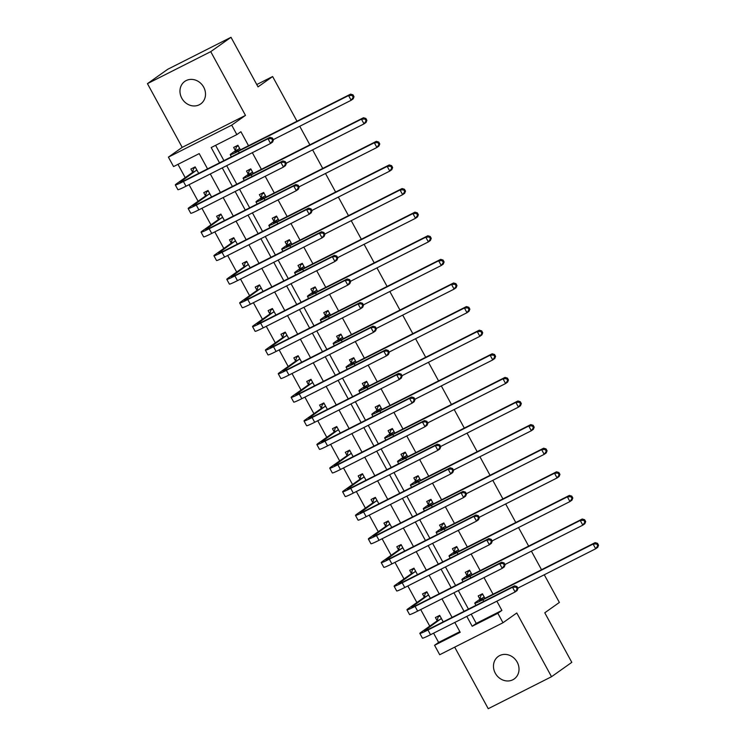 <?xml version="1.0" encoding="UTF-8"?>
<svg xmlns="http://www.w3.org/2000/svg" width="746" height="746" viewBox="0 0 746 746"><rect width="100%" height="100%" fill="white"/><g stroke="black" fill="none" stroke-linecap="round" stroke-linejoin="round"><path stroke-width="1.12" d="M181.791 98.202A13.792 12.234 -125.3 0 0 200.702 103.927A13.792 12.234 -125.3 0 0 203.677 87.133A13.792 12.234 -125.3 0 0 184.766 81.417A13.792 12.234 -125.3 0 0 181.791 98.202M495.297 673.218A13.792 12.234 -125.3 0 0 514.208 678.944A13.792 12.234 -125.3 0 0 517.192 662.15A13.792 12.234 -125.3 0 0 498.272 656.433A13.792 12.234 -125.3 0 0 495.297 673.218M207.556 168.894L199.219 153.611L173.557 166.572L168.409 157.136L231.698 125.141L236.846 134.588L211.193 147.559L219.529 162.842M182.201 147.372L245.481 115.388L210.736 51.651L231.008 37.3L167.719 69.285L147.447 83.645L182.201 147.372L168.409 157.136M454.687 647.155L488.238 708.7L551.527 676.715L516.782 612.979L502.99 622.742L439.711 654.727L434.564 645.281L460.217 632.319L454.827 622.434M433.575 633.177L438.611 642.418L434.564 645.281M177.968 164.353L185.213 177.641M189.055 184.682L198.082 201.243M201.924 208.283L210.95 224.844M214.792 231.894L223.819 248.455M227.661 255.496L236.687 272.057M240.529 279.097L249.565 295.668M253.398 302.708L262.433 319.269M266.266 326.31L275.302 342.871M279.144 349.911L288.17 366.482M292.012 373.522L301.039 390.083M304.881 397.124L313.907 413.685M317.749 420.735L326.776 437.296M330.618 444.336L339.654 460.897M343.486 467.938L352.522 484.499M356.355 491.549L365.391 508.11M369.233 515.15L378.259 531.712M382.101 538.752L391.128 555.322M394.97 562.363L403.996 578.924M407.838 585.964L416.865 602.526M420.707 609.566L429.743 626.136M210.736 51.651L147.447 83.645M544.272 574.765L559.369 602.451L544.776 612.792L571.8 662.355L551.527 676.715M438.611 642.418L459.862 631.675M443.227 621.866L439.692 615.375L435.412 617.539L437.091 620.616M430.358 598.255L426.824 591.764L422.544 593.928L424.222 597.014M417.49 574.653L413.946 568.163L409.675 570.326L411.354 573.404M404.621 551.052L401.078 544.561L396.807 546.715L398.485 549.802M391.753 527.441L388.209 520.95L383.938 523.114L385.617 526.191M378.884 503.839L375.341 497.349L371.06 499.512L372.748 502.59M366.006 480.238L362.472 473.747L358.192 475.901L359.87 478.988M353.138 456.627L349.604 450.136L345.323 452.3L347.002 455.377M340.269 433.025L336.735 426.535L332.455 428.698L334.133 431.775M327.401 409.423L323.857 402.933L319.586 405.087L321.265 408.174M314.532 385.813L310.989 379.322L306.718 381.486L308.396 384.563M301.664 362.211L298.12 355.721L293.849 357.884L295.528 360.961M288.795 338.609L285.252 332.11L280.972 334.273L282.659 337.36M275.917 314.999L272.383 308.508L268.103 310.672L269.782 313.749M263.049 291.397L259.515 284.907L255.235 287.061L256.913 290.147M250.18 267.786L246.646 261.296L242.366 263.459L244.045 266.536M237.312 244.184L233.768 237.694L229.498 239.858L231.176 242.935M224.443 220.583L220.9 214.093L216.629 216.247L218.308 219.333M211.575 196.972L208.031 190.482L203.761 192.645L205.439 195.722M198.706 173.37L195.163 166.88L190.883 169.044L192.571 172.121M471.211 614.154L476.246 623.395L501.899 610.424L496.864 601.183M493.059 594.217L483.995 577.581M480.191 570.606L471.127 553.98M467.322 547.005L458.249 530.369M454.454 523.394L445.381 506.767M441.585 499.792L432.512 483.166M428.708 476.19L419.644 459.555M415.839 452.58L406.775 435.953M402.971 428.978L393.907 412.351M390.102 405.376L381.038 388.741M377.234 381.765L368.16 365.139M364.365 358.164L355.292 341.528M351.497 334.562L342.423 317.927M338.619 310.951L329.555 294.325M325.75 287.35L316.686 270.714M312.882 263.739L303.818 247.113M300.013 240.137L290.949 223.511M287.145 216.536L278.072 199.9M274.276 192.925L265.203 176.298M261.408 169.323L252.335 152.697M248.53 145.722L240.902 131.716L236.846 134.588M215.594 145.33L223.931 160.614M226.681 165.659L236.799 184.225M239.55 189.27L249.668 207.826M252.418 212.871L262.536 231.437M265.287 236.473L275.414 255.039M278.155 260.084L288.282 278.64M291.033 283.685L301.151 302.251M303.902 307.287L314.019 325.853M316.77 330.898L326.888 349.454M329.639 354.499L339.756 373.065M342.507 378.101L352.625 396.667M355.376 401.712L365.503 420.268M368.244 425.313L378.371 443.879M381.122 448.924L391.24 467.481M393.991 472.526L404.108 491.092M406.859 496.127L416.977 514.693M419.728 519.738L429.845 538.295M432.596 543.34L442.714 561.906M445.465 566.941L455.592 585.507M458.333 590.552L468.46 609.109M484.937 598.32L482.448 593.76L478.177 595.923L479.855 599.001M472.069 574.718L469.579 570.158L465.308 572.313L466.987 575.399M459.2 551.107L456.711 546.548L452.43 548.711L454.118 551.788M446.322 527.506L443.842 522.946L439.562 525.109L441.24 528.187M433.454 503.895L430.974 499.335L426.693 501.498L428.372 504.585M420.585 480.293L418.105 475.734L413.825 477.897L415.503 480.974M407.717 456.692L405.227 452.132L400.956 454.295L402.635 457.373M394.848 433.081L392.359 428.521L388.088 430.684L389.766 433.771M381.98 409.479L379.49 404.919L375.219 407.083L376.898 410.16M369.111 385.878L366.622 381.318L362.342 383.472L364.029 386.559M355.432 360.794L351.702 363.74A10.77 0.653 -28.6 0 0 350.797 364.58A10.77 0.653 -28.6 0 0 356.196 362.286L353.753 357.707L349.473 359.87L351.152 362.948M342.563 337.183L338.833 340.139A10.77 0.653 -28.6 0 0 337.929 340.969A10.77 0.653 -28.6 0 0 343.328 338.684L340.885 334.105L336.605 336.269L338.283 339.346M330.497 315.064L328.016 310.504L323.736 312.658L325.415 315.745M316.826 289.98L313.096 292.926A10.77 0.653 -28.6 0 0 312.182 293.765A10.77 0.653 -28.6 0 0 317.591 291.472L315.138 286.893L310.868 289.056L312.546 292.134M303.948 266.369L300.218 269.325A10.77 0.653 -28.6 0 0 299.314 270.155A10.77 0.653 -28.6 0 0 304.722 267.87L302.27 263.291L297.999 265.455L299.678 268.532M291.891 244.24L289.401 239.69L285.131 241.844L286.809 244.93M279.023 220.639L276.533 216.079L272.253 218.242L273.941 221.32M266.145 197.037L263.664 192.477L259.384 194.641L261.063 197.718M253.276 173.426L250.796 168.866L246.516 171.03L248.194 174.116M240.408 149.825L237.927 145.265L233.647 147.428L235.326 150.506M231.008 37.3L258.032 86.872L272.626 76.54L256.773 84.55M272.626 76.54L296.992 121.225M299.743 126.27L309.86 144.827M312.611 149.871L322.729 168.437M325.48 173.473L335.607 192.039M338.348 197.084L348.475 215.641M351.226 220.685L361.344 239.252M364.095 244.296L374.212 262.853M376.963 267.898L387.081 286.455M389.832 291.5L399.949 310.066M402.7 315.11L412.818 333.667M415.569 338.712L425.696 357.278M428.437 362.314L438.564 380.88M441.315 385.924L451.433 404.481M454.183 409.526L464.301 428.092M467.052 433.128L477.17 451.694M479.92 456.738L490.038 475.295M492.789 480.34L502.907 498.906M505.657 503.942L515.784 522.508M518.526 527.553L528.653 546.109M531.404 551.154L541.521 569.72M245.481 115.388L231.698 125.141M501.899 610.424L497.843 613.296L502.99 622.742M452.076 617.39L441.958 598.833M439.207 593.788L429.09 575.222M426.339 570.177L416.221 551.62M413.47 546.576L403.353 528.009M400.602 522.974L390.475 504.408M387.733 499.363L377.607 480.806M374.865 475.762L364.738 457.195M361.987 452.16L351.87 433.594M349.119 428.549L339.001 409.992M336.25 404.947L326.133 386.381M323.382 381.346L313.264 362.78M310.513 357.735L300.386 339.178M297.645 334.133L287.518 315.567M284.767 310.522L274.649 291.966M271.898 286.921L261.781 268.355M259.03 263.319L248.912 244.753M246.161 239.708L236.044 221.152M233.293 216.107L223.175 197.541M220.424 192.505L210.297 173.939M466.8 616.383L472.19 626.267L497.843 613.296M222.271 167.887L232.398 186.453M235.149 191.489L245.266 210.055M248.017 215.1L258.135 233.657M260.886 238.701L271.003 257.267M273.754 262.303L283.872 280.869M286.623 285.914L296.74 304.471M299.491 309.515L309.618 328.081M312.36 333.126L322.486 351.683M325.237 356.728L335.355 375.294M338.106 380.329L348.223 398.896M350.974 403.94L361.092 422.497M363.843 427.542L373.96 446.108M376.711 451.144L386.829 469.71M389.58 474.754L399.707 493.311M402.448 498.356L412.575 516.922M415.326 521.958L425.444 540.524M428.195 545.568L438.312 564.125M441.063 569.17L451.181 587.736M453.932 592.781L464.049 611.338M476.246 623.395L472.19 626.267M482.625 594.077L480.956 595.261L482.765 594.348M484.126 596.837L480.396 599.793A10.77 0.653 -28.6 0 0 479.492 600.623A10.77 0.653 -28.6 0 0 484.9 598.339L595.131 542.622L597.518 543.34L596.707 543.918L597.742 545.802L598.553 545.233L597.518 543.34M598.553 545.233L597.705 547.34L595.681 548.776L593.107 544.058L482.867 599.775A16.16 0.979 151.4 0 1 474.764 603.206A16.16 0.979 151.4 0 1 476.125 601.957L479.734 599.392L480.956 595.261M597.742 545.802L595.681 548.776L517.817 588.137M596.707 543.918L593.107 544.058L595.131 542.622M484.014 597.229L479.734 599.392M439.86 615.692L438.2 616.867L440.009 615.954M517.976 588.426L516.941 586.533L516.129 587.111L517.164 588.995L517.976 588.426L517.127 590.534L515.104 591.97L512.53 587.251L427.943 629.997A16.16 0.979 151.4 0 1 419.839 633.429A16.16 0.979 151.4 0 1 421.201 632.179L436.979 621.008L438.2 616.867M441.371 618.453L425.481 630.016A10.77 0.653 -28.6 0 0 424.567 630.855A10.77 0.653 -28.6 0 0 429.976 628.561L514.553 585.815L516.941 586.533M517.164 588.995L515.104 591.97L430.526 634.725A16.16 0.979 151.4 0 1 422.413 638.147L419.839 633.429M516.129 587.111L512.53 587.251L514.553 585.815M441.25 618.844L436.979 621.008M469.756 570.476L468.087 571.65L469.896 570.737M471.258 573.236L467.528 576.182A10.77 0.653 -28.6 0 0 466.623 577.022A10.77 0.653 -28.6 0 0 472.031 574.737L582.262 519.011L584.65 519.738L583.838 520.307L584.873 522.2L585.685 521.622L584.65 519.738M585.685 521.622L584.836 523.739L582.812 525.165L580.239 520.447L469.999 576.173A16.16 0.979 151.4 0 1 461.895 579.595A16.16 0.979 151.4 0 1 463.257 578.346L466.865 575.791L468.087 571.65M584.873 522.2L582.812 525.165L504.939 564.526M583.838 520.307L580.239 520.447L582.262 519.011M471.146 573.627L466.865 575.791M456.888 546.865L455.219 548.049L457.028 547.135M458.389 549.634L454.659 552.581A10.77 0.653 -28.6 0 0 453.755 553.42A10.77 0.653 -28.6 0 0 459.163 551.126L569.394 495.409L571.781 496.127L570.97 496.705L572.005 498.589L572.816 498.02L571.781 496.127M572.816 498.02L571.968 500.128L569.944 501.564L567.37 496.845L457.13 552.562A16.16 0.979 151.4 0 1 449.027 555.994A16.16 0.979 151.4 0 1 450.388 554.744L453.997 552.18L455.219 548.049M572.005 498.589L569.944 501.564L492.071 540.925M570.97 496.705L567.37 496.845L569.394 495.409M458.277 550.026L453.997 552.18M444.019 523.263L442.35 524.447L444.159 523.524M445.521 526.023L441.791 528.979A10.77 0.653 -28.6 0 0 440.886 529.809A10.77 0.653 -28.6 0 0 446.285 527.525L556.525 471.808L558.913 472.526L558.101 473.104L559.127 474.988L559.938 474.419L558.913 472.526M559.938 474.419L559.099 476.526L557.075 477.962L554.502 473.234L444.262 528.961A16.16 0.979 151.4 0 1 436.158 532.392A16.16 0.979 151.4 0 1 437.51 531.133L441.128 528.578L442.35 524.447M559.127 474.988L557.075 477.962L479.202 517.323M558.101 473.104L554.502 473.234L556.525 471.808M445.409 526.415L441.128 528.578M426.992 592.091L425.332 593.266L427.141 592.352M505.098 564.815L504.072 562.932L503.261 563.5L504.287 565.393L505.098 564.815L504.259 566.932L502.235 568.359L499.661 563.64L415.074 606.395A16.16 0.979 151.4 0 1 406.971 609.827A16.16 0.979 151.4 0 1 408.332 608.568L424.11 597.406L425.332 593.266M428.502 594.851L412.603 606.414A10.77 0.653 -28.6 0 0 411.699 607.244A10.77 0.653 -28.6 0 0 417.107 604.959L501.685 562.204L504.072 562.932M504.287 565.393L502.235 568.359L417.648 611.114A16.16 0.979 151.4 0 1 409.545 614.545L406.971 609.827M503.261 563.5L499.661 563.64L501.685 562.204M428.381 595.243L424.11 597.406M414.123 568.48L412.463 569.664L414.272 568.75M492.229 541.214L491.204 539.321L490.392 539.899L491.418 541.792L492.229 541.214L491.39 543.321L489.357 544.757L486.784 540.039L402.206 582.794A16.16 0.979 151.4 0 1 394.102 586.216A16.16 0.979 151.4 0 1 395.464 584.967L411.242 573.795L412.463 569.664M415.634 571.24L399.735 582.803A10.77 0.653 -28.6 0 0 398.83 583.642A10.77 0.653 -28.6 0 0 404.239 581.358L488.817 538.603L491.204 539.321M491.418 541.792L489.357 544.757L404.78 587.512A16.16 0.979 151.4 0 1 396.676 590.944L394.102 586.216M490.392 539.899L486.784 540.039L488.817 538.603M415.513 571.641L411.242 573.795M401.255 544.878L399.586 546.053L401.395 545.139M479.361 517.612L478.335 515.719L477.524 516.297L478.55 518.181L479.361 517.612L478.522 519.72L476.489 521.156L473.915 516.428L389.337 559.183A16.16 0.979 151.4 0 1 381.234 562.615A16.16 0.979 151.4 0 1 382.595 561.365L398.364 550.194L399.586 546.053M402.756 547.639L386.866 559.202A10.77 0.653 -28.6 0 0 385.962 560.032A10.77 0.653 -28.6 0 0 391.361 557.747L475.948 515.001L478.335 515.719M478.55 518.181L476.489 521.156L391.911 563.901A16.16 0.979 151.4 0 1 383.808 567.333L381.234 562.615M477.524 516.297L473.915 516.428L475.948 515.001M402.644 548.03L398.364 550.194M431.141 499.661L429.482 500.836L431.291 499.923M432.652 502.422L428.922 505.368A10.77 0.653 -28.6 0 0 428.017 506.208A10.77 0.653 -28.6 0 0 433.417 503.923L543.657 448.197L546.044 448.924L545.233 449.493L546.258 451.386L547.07 450.808L546.044 448.924M547.07 450.808L546.231 452.915L544.198 454.351L541.624 449.633L431.393 505.35A16.16 0.979 151.4 0 1 423.28 508.781A16.16 0.979 151.4 0 1 424.642 507.532L428.26 504.977L429.482 500.836M546.258 451.386L544.198 454.351L466.334 493.712M545.233 449.493L541.624 449.633L543.657 448.197M432.531 502.813L428.26 504.977M388.386 521.277L386.717 522.452L388.526 521.538M466.492 494.001L465.467 492.118L464.655 492.686L465.681 494.579L466.492 494.001L465.653 496.109L463.62 497.545L461.047 492.826L376.469 535.581A16.16 0.979 151.4 0 1 368.356 539.013A16.16 0.979 151.4 0 1 369.718 537.754L385.495 526.592L386.717 522.452M389.888 524.037L373.998 535.6A10.77 0.653 -28.6 0 0 373.093 536.43A10.77 0.653 -28.6 0 0 378.492 534.145L463.079 491.39L465.467 492.118M465.681 494.579L463.62 497.545L379.043 540.3A16.16 0.979 151.4 0 1 370.939 543.731L368.356 539.013M464.655 492.686L461.047 492.826L463.079 491.39M389.776 524.429L385.495 526.592M418.273 476.051L416.613 477.235L418.422 476.321M419.784 478.811L416.054 481.767A10.77 0.653 -28.6 0 0 415.14 482.597A10.77 0.653 -28.6 0 0 420.548 480.312L530.788 424.595L533.176 425.313L532.364 425.891L533.39 427.775L534.201 427.206L533.176 425.313M534.201 427.206L533.362 429.314L531.329 430.75L528.755 426.031L418.525 481.748A16.16 0.979 151.4 0 1 410.412 485.18A16.16 0.979 151.4 0 1 411.773 483.93L415.391 481.366L416.613 477.235M533.39 427.775L531.329 430.75L453.465 470.111M532.364 425.891L528.755 426.031L530.788 424.595M419.662 479.212L415.391 481.366M405.404 452.449L403.745 453.624L405.554 452.71M406.915 455.209L403.185 458.165A10.77 0.653 -28.6 0 0 402.271 458.995A10.77 0.653 -28.6 0 0 407.68 456.711L517.91 400.984L520.307 401.712L519.496 402.29L520.522 404.173L521.333 403.595L520.307 401.712M521.333 403.595L520.494 405.712L518.461 407.148L515.887 402.42L405.656 458.147A16.16 0.979 151.4 0 1 397.543 461.578A16.16 0.979 151.4 0 1 398.905 460.319L402.523 457.764L403.745 453.624M520.522 404.173L518.461 407.148L440.597 446.5M519.496 402.29L515.887 402.42L517.91 400.984M406.794 455.601L402.523 457.764M392.536 428.847L390.867 430.022L392.676 429.109M394.037 431.608L390.307 434.554A10.77 0.653 -28.6 0 0 389.403 435.394A10.77 0.653 -28.6 0 0 394.811 433.1L505.042 377.383L507.429 378.11L506.618 378.679L507.653 380.572L508.464 379.994L507.429 378.11M508.464 379.994L507.616 382.101L505.592 383.537L503.018 378.819L392.778 434.536A16.16 0.979 151.4 0 1 384.675 437.967A16.16 0.979 151.4 0 1 386.036 436.718L389.645 434.163L390.867 430.022M507.653 380.572L505.592 383.537L427.728 422.898M506.618 378.679L503.018 378.819L505.042 377.383M393.925 431.999L389.645 434.163M379.667 405.237L377.998 406.421L379.807 405.507M381.169 407.997L377.439 410.953A10.77 0.653 -28.6 0 0 376.534 411.783A10.77 0.653 -28.6 0 0 381.943 409.498L492.173 353.781L494.561 354.499L493.749 355.077L494.785 356.961L495.596 356.392L494.561 354.499M495.596 356.392L494.747 358.5L492.724 359.936L490.15 355.217L379.91 410.934A16.16 0.979 151.4 0 1 371.806 414.366A16.16 0.979 151.4 0 1 373.168 413.116L376.777 410.552L377.998 406.421M494.785 356.961L492.724 359.936L414.851 399.296M493.749 355.077L490.15 355.217L492.173 353.781M381.057 408.398L376.777 410.552M366.799 381.635L365.13 382.81L366.939 381.896M368.3 384.395L364.57 387.342A10.77 0.653 -28.6 0 0 363.666 388.181A10.77 0.653 -28.6 0 0 369.074 385.896L479.305 330.17L481.692 330.898L480.881 331.466L481.916 333.359L482.718 332.781L481.692 330.898M482.718 332.781L481.879 334.898L479.855 336.334L477.281 331.606L367.041 387.333A16.16 0.979 151.4 0 1 358.938 390.764A16.16 0.979 151.4 0 1 360.299 389.505L363.908 386.95L365.13 382.81M481.916 333.359L479.855 336.334L401.982 375.686M480.881 331.466L477.281 331.606L479.305 330.17M368.188 384.787L363.908 386.95M375.518 497.666L373.849 498.85L375.658 497.936M453.624 470.4L452.589 468.507L451.778 469.085L452.813 470.968L453.624 470.4L452.775 472.507L450.752 473.943L448.178 469.225L363.6 511.97A16.16 0.979 151.4 0 1 355.488 515.402A16.16 0.979 151.4 0 1 356.849 514.153L372.627 502.981L373.849 498.85M377.019 500.426L361.129 511.989A10.77 0.653 -28.6 0 0 360.225 512.828A10.77 0.653 -28.6 0 0 365.624 510.544L450.202 467.789L452.589 468.507M452.813 470.968L450.752 473.943L366.174 516.698A16.16 0.979 151.4 0 1 358.061 520.13L355.488 515.402M451.778 469.085L448.178 469.225L450.202 467.789M376.907 500.818L372.627 502.981M362.649 474.064L360.98 475.239L362.789 474.325M440.755 446.789L439.72 444.905L438.909 445.483L439.944 447.367L440.755 446.789L439.907 448.905L437.883 450.342L435.31 445.614L350.732 488.369A16.16 0.979 151.4 0 1 342.619 491.8A16.16 0.979 151.4 0 1 343.981 490.551L359.759 479.38L360.98 475.239M364.151 476.825L348.261 488.388A10.77 0.653 -28.6 0 0 347.347 489.217A10.77 0.653 -28.6 0 0 352.755 486.933L437.333 444.178L439.72 444.905M439.944 447.367L437.883 450.342L353.306 493.087A16.16 0.979 151.4 0 1 345.193 496.519L342.619 491.8M438.909 445.483L435.31 445.614L437.333 444.178M364.039 477.216L359.759 479.38M349.771 450.453L348.112 451.638L349.921 450.724M427.887 423.187L426.852 421.303L426.041 421.872L427.076 423.765L427.887 423.187L427.038 425.295L425.015 426.731L422.441 422.012L337.854 464.767A16.16 0.979 151.4 0 1 329.751 468.199A16.16 0.979 151.4 0 1 331.112 466.94L346.89 455.778L348.112 451.638M351.282 453.223L335.392 464.786A10.77 0.653 -28.6 0 0 334.478 465.616A10.77 0.653 -28.6 0 0 339.887 463.331L424.465 420.576L426.852 421.303M427.076 423.765L425.015 426.731L340.437 469.486A16.16 0.979 151.4 0 1 332.324 472.917L329.751 468.199M426.041 421.872L422.441 422.012L424.465 420.576M351.161 453.615L346.89 455.778M336.903 426.852L335.243 428.036L337.052 427.113M415.009 399.586L413.983 397.693L413.172 398.271L414.198 400.154L415.009 399.586L414.17 401.693L412.146 403.129L409.573 398.411L324.986 441.156A16.16 0.979 151.4 0 1 316.882 444.588A16.16 0.979 151.4 0 1 318.244 443.338L334.022 432.167L335.243 428.036M338.414 429.612L322.514 441.175A10.77 0.653 -28.6 0 0 321.61 442.014A10.77 0.653 -28.6 0 0 327.018 439.72L411.596 396.975L413.983 397.693M414.198 400.154L412.146 403.129L327.559 445.884A16.16 0.979 151.4 0 1 319.456 449.306L316.882 444.588M413.172 398.271L409.573 398.411L411.596 396.975M338.292 430.004L334.022 432.167M324.034 403.25L322.375 404.425L324.184 403.511M402.141 375.975L401.115 374.091L400.304 374.66L401.329 376.553L402.141 375.975L401.301 378.091L399.269 379.527L396.695 374.8L312.117 417.555A16.16 0.979 151.4 0 1 304.014 420.986A16.16 0.979 151.4 0 1 305.375 419.737L321.153 408.566L322.375 404.425M325.545 406.01L309.646 417.574A10.77 0.653 -28.6 0 0 308.741 418.403A10.77 0.653 -28.6 0 0 314.15 416.119L398.728 373.364L401.115 374.091M401.329 376.553L399.269 379.527L314.691 422.273A16.16 0.979 151.4 0 1 306.587 425.705L304.014 420.986M400.304 374.66L396.695 374.8L398.728 373.364M325.424 406.402L321.153 408.566M353.93 358.033L352.261 359.208L354.07 358.294M469.849 309.18L468.824 307.296L468.012 307.865L469.038 309.758L469.849 309.18L469.01 311.287L466.987 312.723L464.413 308.005L354.173 363.722A16.16 0.979 151.4 0 1 346.069 367.153A16.16 0.979 151.4 0 1 347.422 365.904L351.04 363.349L352.261 359.208M356.196 362.286L466.436 306.569L468.824 307.296M469.038 309.758L466.987 312.723L389.114 352.084M468.012 307.865L464.413 308.005L466.436 306.569M355.32 361.185L351.04 363.349M311.166 379.639L309.497 380.824L311.306 379.91M389.272 352.373L388.246 350.489L387.435 351.058L388.461 352.951L389.272 352.373L388.433 354.481L386.4 355.917L383.826 351.198L299.249 393.953A16.16 0.979 151.4 0 1 291.145 397.376A16.16 0.979 151.4 0 1 292.507 396.126L308.275 384.955L309.497 380.824M312.667 382.409L296.777 393.963A10.77 0.653 -28.6 0 0 295.873 394.802A10.77 0.653 -28.6 0 0 301.272 392.517L385.859 349.762L388.246 350.489M388.461 352.951L386.4 355.917L301.822 398.672A16.16 0.979 151.4 0 1 293.719 402.103L291.145 397.376M387.435 351.058L383.826 351.198L385.859 349.762M312.555 382.801L308.275 384.955M341.053 334.422L339.393 335.607L341.202 334.693M456.981 285.578L455.955 283.685L455.144 284.263L456.17 286.147L456.981 285.578L456.142 287.686L454.109 289.122L451.535 284.403L341.304 340.12A16.16 0.979 151.4 0 1 333.192 343.552A16.16 0.979 151.4 0 1 334.553 342.302L338.171 339.738L339.393 335.607M343.328 338.684L453.568 282.967L455.955 283.685M456.17 286.147L454.109 289.122L376.245 328.482M455.144 284.263L451.535 284.403L453.568 282.967M342.442 337.574L338.171 339.738M298.297 356.038L296.628 357.213L298.437 356.299M376.404 328.772L375.378 326.879L374.567 327.457L375.592 329.34L376.404 328.772L375.564 330.879L373.532 332.315L370.958 327.597L286.38 370.342A16.16 0.979 151.4 0 1 278.267 373.774A16.16 0.979 151.4 0 1 279.629 372.524L295.407 361.353L296.628 357.213M299.799 358.798L283.909 370.361A10.77 0.653 -28.6 0 0 283.004 371.2A10.77 0.653 -28.6 0 0 288.404 368.906L372.991 326.161L375.378 326.879M375.592 329.34L373.532 332.315L288.954 375.07A16.16 0.979 151.4 0 1 280.85 378.492L278.267 373.774M374.567 327.457L370.958 327.597L372.991 326.161M299.687 359.19L295.407 361.353M328.184 310.821L326.524 311.996L328.333 311.082M329.695 313.581L325.965 316.528A10.77 0.653 -28.6 0 0 325.051 317.367A10.77 0.653 -28.6 0 0 330.459 315.082L440.7 259.356L443.087 260.084L442.275 260.652L443.301 262.545L444.112 261.967L443.087 260.084M444.112 261.967L443.273 264.084L441.24 265.511L438.667 260.792L328.436 316.518A16.16 0.979 151.4 0 1 320.323 319.941A16.16 0.979 151.4 0 1 321.685 318.691L325.303 316.136L326.524 311.996M443.301 262.545L441.24 265.511L363.377 304.872M442.275 260.652L438.667 260.792L440.7 259.356M329.573 313.973L325.303 316.136M285.429 332.436L283.76 333.611L285.569 332.697M363.535 305.161L362.5 303.277L361.689 303.846L362.724 305.739L363.535 305.161L362.687 307.277L360.663 308.704L358.089 303.986L273.512 346.741A16.16 0.979 151.4 0 1 265.399 350.172A16.16 0.979 151.4 0 1 266.76 348.923L282.538 337.751L283.76 333.611M286.93 335.196L271.04 346.759A10.77 0.653 -28.6 0 0 270.136 347.589A10.77 0.653 -28.6 0 0 275.535 345.305L360.113 302.55L362.5 303.277M362.724 305.739L360.663 308.704L276.085 351.459A16.16 0.979 151.4 0 1 267.973 354.891L265.399 350.172M361.689 303.846L358.089 303.986L360.113 302.55M286.818 335.588L282.538 337.751M315.316 287.21L313.656 288.394L315.465 287.48M431.244 238.366L430.218 236.473L429.407 237.051L430.433 238.934L431.244 238.366L430.405 240.473L428.372 241.909L425.798 237.191L315.567 292.908A16.16 0.979 151.4 0 1 307.455 296.339A16.16 0.979 151.4 0 1 308.816 295.09L312.434 292.525L313.656 288.394M317.591 291.472L427.822 235.755L430.218 236.473M430.433 238.934L428.372 241.909L350.508 281.27M429.407 237.051L425.798 237.191L427.822 235.755M316.705 290.371L312.434 292.525M272.56 308.825L270.891 310.01L272.7 309.096M350.667 281.559L349.632 279.666L348.82 280.244L349.855 282.137L350.667 281.559L349.818 283.666L347.795 285.103L345.221 280.384L260.643 323.139A16.16 0.979 151.4 0 1 252.53 326.561A16.16 0.979 151.4 0 1 253.892 325.312L269.67 314.141L270.891 310.01M274.062 311.586L258.172 323.149A10.77 0.653 -28.6 0 0 257.258 323.988A10.77 0.653 -28.6 0 0 262.667 321.703L347.244 278.948L349.632 279.666M349.855 282.137L347.795 285.103L263.217 327.858A16.16 0.979 151.4 0 1 255.104 331.289L252.53 326.561M348.82 280.244L345.221 280.384L347.244 278.948M273.95 311.987L269.67 314.141M302.447 263.608L300.778 264.793L302.587 263.87M418.375 214.764L417.34 212.871L416.529 213.449L417.564 215.333L418.375 214.764L417.527 216.872L415.503 218.308L412.93 213.58L302.69 269.306A16.16 0.979 151.4 0 1 294.586 272.738A16.16 0.979 151.4 0 1 295.948 271.479L299.556 268.924L300.778 264.793M304.722 267.87L414.953 212.153L417.34 212.871M417.564 215.333L415.503 218.308L337.64 257.668M416.529 213.449L412.93 213.58L414.953 212.153M303.836 266.76L299.556 268.924M259.683 285.224L258.023 286.399L259.832 285.485M337.798 257.957L336.763 256.065L335.952 256.643L336.987 258.526L337.798 257.957L336.95 260.065L334.926 261.501L332.352 256.773L247.765 299.528A16.16 0.979 151.4 0 1 239.662 302.96A16.16 0.979 151.4 0 1 241.023 301.71L256.801 290.539L258.023 286.399M261.193 287.984L245.303 299.547A10.77 0.653 -28.6 0 0 244.39 300.386A10.77 0.653 -28.6 0 0 249.798 298.092L334.376 255.346L336.763 256.065M336.987 258.526L334.926 261.501L250.348 304.247A16.16 0.979 151.4 0 1 242.236 307.678L239.662 302.96M335.952 256.643L332.352 256.773L334.376 255.346M261.072 288.376L256.801 290.539M289.579 240.007L287.909 241.182L289.718 240.268M291.08 242.767L287.35 245.714A10.77 0.653 -28.6 0 0 286.445 246.553A10.77 0.653 -28.6 0 0 291.854 244.268L402.085 188.542L404.472 189.27L403.661 189.838L404.696 191.731L405.507 191.153L404.472 189.27M405.507 191.153L404.658 193.261L402.635 194.697L400.061 189.978L289.821 245.695A16.16 0.979 151.4 0 1 281.718 249.127A16.16 0.979 151.4 0 1 283.079 247.877L286.688 245.322L287.909 241.182M404.696 191.731L402.635 194.697L324.762 234.058M403.661 189.838L400.061 189.978L402.085 188.542M290.968 243.159L286.688 245.322M246.814 261.622L245.154 262.797L246.963 261.883M324.92 234.347L323.895 232.463L323.083 233.032L324.109 234.925L324.92 234.347L324.081 236.454L322.058 237.89L319.484 233.172L234.897 275.927A16.16 0.979 151.4 0 1 226.793 279.358A16.16 0.979 151.4 0 1 228.155 278.099L243.933 266.937L245.154 262.797M248.325 264.382L232.426 275.945A10.77 0.653 -28.6 0 0 231.521 276.775A10.77 0.653 -28.6 0 0 236.93 274.491L321.507 231.736L323.895 232.463M324.109 234.925L322.058 237.89L237.47 280.645A16.16 0.979 151.4 0 1 229.367 284.077L226.793 279.358M323.083 233.032L319.484 233.172L321.507 231.736M248.204 264.774L243.933 266.937M233.946 238.011L232.286 239.196L234.095 238.282M312.052 210.745L311.026 208.852L310.215 209.43L311.241 211.314L312.052 210.745L311.213 212.852L309.18 214.288L306.606 209.57L222.028 252.316A16.16 0.979 151.4 0 1 213.925 255.747A16.16 0.979 151.4 0 1 215.286 254.498L231.064 243.327L232.286 239.196M235.456 240.771L219.557 252.335A10.77 0.653 -28.6 0 0 218.653 253.174A10.77 0.653 -28.6 0 0 224.061 250.889L308.639 208.134L311.026 208.852M311.241 211.314L309.18 214.288L224.602 257.044A16.16 0.979 151.4 0 1 216.499 260.475L213.925 255.747M310.215 209.43L306.606 209.57L308.639 208.134M235.335 241.163L231.064 243.327M276.71 216.396L275.041 217.58L276.85 216.666M278.211 219.156L274.481 222.112A10.77 0.653 -28.6 0 0 273.577 222.942A10.77 0.653 -28.6 0 0 278.976 220.657L389.216 164.941L391.603 165.659L390.792 166.237L391.827 168.12L392.629 167.552L391.603 165.659M392.629 167.552L391.79 169.659L389.766 171.095L387.193 166.377L276.952 222.094A16.16 0.979 151.4 0 1 268.849 225.525A16.16 0.979 151.4 0 1 270.211 224.276L273.819 221.711L275.041 217.58M391.827 168.12L389.766 171.095L311.893 210.456M390.792 166.237L387.193 166.377L389.216 164.941M278.099 219.557L273.819 221.711M263.842 192.794L262.172 193.969L263.981 193.055M265.343 195.555L261.613 198.511A10.77 0.653 -28.6 0 0 260.708 199.341A10.77 0.653 -28.6 0 0 266.108 197.056L376.348 141.33L378.735 142.057L377.924 142.635L378.949 144.519L379.761 143.941L378.735 142.057M379.761 143.941L378.921 146.057L376.898 147.494L374.324 142.766L264.084 198.492A16.16 0.979 151.4 0 1 255.981 201.924A16.16 0.979 151.4 0 1 257.333 200.665L260.951 198.11L262.172 193.969M378.949 144.519L376.898 147.494L299.025 186.845M377.924 142.635L374.324 142.766L376.348 141.33M265.231 195.946L260.951 198.11M221.077 214.41L219.408 215.585L221.217 214.671M299.183 187.143L298.158 185.25L297.346 185.829L298.372 187.712L299.183 187.143L298.344 189.251L296.311 190.687L293.738 185.959L209.16 228.714A16.16 0.979 151.4 0 1 201.056 232.146A16.16 0.979 151.4 0 1 202.418 230.896L218.186 219.725L219.408 215.585M222.578 217.17L206.689 228.733A10.77 0.653 -28.6 0 0 205.784 229.563A10.77 0.653 -28.6 0 0 211.183 227.278L295.77 184.523L298.158 185.25M298.372 187.712L296.311 190.687L211.733 233.433A16.16 0.979 151.4 0 1 203.63 236.864L201.056 232.146M297.346 185.829L293.738 185.959L295.77 184.523M222.467 217.562L218.186 219.725M250.964 169.193L249.304 170.368L251.113 169.454M252.474 171.953L248.744 174.9A10.77 0.653 -28.6 0 0 247.84 175.739A10.77 0.653 -28.6 0 0 253.239 173.445L363.479 117.728L365.866 118.455L365.055 119.024L366.081 120.917L366.892 120.339L365.866 118.455M366.892 120.339L366.053 122.447L364.02 123.883L361.446 119.164L251.215 174.881A16.16 0.979 151.4 0 1 243.103 178.313A16.16 0.979 151.4 0 1 244.464 177.063L248.082 174.508L249.304 170.368M366.081 120.917L364.02 123.883L286.156 163.243M365.055 119.024L361.446 119.164L363.479 117.728M252.353 172.345L248.082 174.508M208.209 190.808L206.539 191.983L208.348 191.069M286.315 163.533L285.289 161.649L284.478 162.218L285.504 164.111L286.315 163.533L285.476 165.64L283.443 167.076L280.869 162.358L196.291 205.113A16.16 0.979 151.4 0 1 188.179 208.544A16.16 0.979 151.4 0 1 189.54 207.285L205.318 196.123L206.539 191.983M209.71 193.568L193.82 205.131A10.77 0.653 -28.6 0 0 192.916 205.961A10.77 0.653 -28.6 0 0 198.315 203.677L282.902 160.922L285.289 161.649M285.504 164.111L283.443 167.076L198.865 209.831A16.16 0.979 151.4 0 1 190.762 213.263L188.179 208.544M284.478 162.218L280.869 162.358L282.902 160.922M209.598 193.96L205.318 196.123M238.095 145.582L236.435 146.766L238.244 145.852M239.606 148.342L235.876 151.298A10.77 0.653 -28.6 0 0 234.962 152.128A10.77 0.653 -28.6 0 0 240.371 149.843L350.611 94.127L352.998 94.845L352.187 95.423L353.212 97.306L354.024 96.738L352.998 94.845M354.024 96.738L353.184 98.845L351.152 100.281L348.578 95.563L238.347 151.279A16.16 0.979 151.4 0 1 230.234 154.711A16.16 0.979 151.4 0 1 231.596 153.462L235.214 150.897L236.435 146.766M353.212 97.306L351.152 100.281L273.288 139.642M352.187 95.423L348.578 95.563L350.611 94.127M239.485 148.743L235.214 150.897M195.34 167.197L193.671 168.382L195.48 167.468M273.446 139.931L272.411 138.038L271.6 138.616L272.635 140.5L273.446 139.931L272.598 142.038L270.574 143.474L268 138.756L183.423 181.502A16.16 0.979 151.4 0 1 175.31 184.933A16.16 0.979 151.4 0 1 176.671 183.684L192.449 172.512L193.671 168.382M196.841 169.957L180.952 181.52A10.77 0.653 -28.6 0 0 180.047 182.36A10.77 0.653 -28.6 0 0 185.446 180.066L270.024 137.32L272.411 138.038M272.635 140.5L270.574 143.474L185.996 186.23A16.16 0.979 151.4 0 1 177.884 189.661L175.31 184.933M271.6 138.616L268 138.756L270.024 137.32M196.73 170.349L192.449 172.512M480.685 600.316L480.396 599.793M483.744 601.379L482.867 599.775M425.761 630.538L425.481 630.016M430.526 634.725L427.943 629.997M467.817 576.714L467.528 576.182M470.875 577.777L469.999 576.173M454.948 553.103L454.659 552.581M458.007 554.175L457.13 552.562M442.08 529.501L441.791 528.979M445.138 530.565L444.262 528.961M412.892 606.936L412.603 606.414M417.648 611.114L415.074 606.395M400.024 583.335L399.735 582.803M404.78 587.512L402.206 582.794M387.155 559.724L386.866 559.202M391.911 563.901L389.337 559.183M429.211 505.9L428.922 505.368M432.27 506.963L431.393 505.35M374.287 536.122L373.998 535.6M379.043 540.3L376.469 535.581M416.333 482.289L416.054 481.767M419.401 483.361L418.525 481.748M403.465 458.687L403.185 458.165M406.533 459.75L405.656 458.147M390.596 435.077L390.307 434.554M393.655 436.149L392.778 434.536M377.728 411.475L377.439 410.953M380.786 412.547L379.91 410.934M364.859 387.873L364.57 387.342M367.918 388.936L367.041 387.333M361.409 512.511L361.129 511.989M366.174 516.698L363.6 511.97M348.541 488.91L348.261 488.388M353.306 493.087L350.732 488.369M335.672 465.308L335.392 464.786M340.437 469.486L337.854 464.767M322.804 441.697L322.514 441.175M327.559 445.884L324.986 441.156M309.935 418.096L309.646 417.574M314.691 422.273L312.117 417.555M351.991 364.262L351.702 363.74M355.049 365.335L354.173 363.722M297.067 394.494L296.777 393.963M301.822 398.672L299.249 393.953M339.122 340.661L338.833 340.139M342.181 341.733L341.304 340.12M284.198 370.883L283.909 370.361M288.954 375.07L286.38 370.342M326.244 317.059L325.965 316.528M329.312 318.122L328.436 316.518M271.32 347.282L271.04 346.759M276.085 351.459L273.512 346.741M313.376 293.448L313.096 292.926M316.444 294.521L315.567 292.908M258.452 323.68L258.172 323.149M263.217 327.858L260.643 323.139M300.507 269.847L300.218 269.325M303.566 270.91L302.69 269.306M245.583 300.069L245.303 299.547M250.348 304.247L247.765 299.528M287.639 246.245L287.35 245.714M290.698 247.308L289.821 245.695M232.715 276.468L232.426 275.945M237.47 280.645L234.897 275.927M219.846 252.857L219.557 252.335M224.602 257.044L222.028 252.316M274.77 222.634L274.481 222.112M277.829 223.707L276.952 222.094M261.902 199.033L261.613 198.511M264.961 200.096L264.084 198.492M206.978 229.255L206.689 228.733M211.733 233.433L209.16 228.714M249.033 175.422L248.744 174.9M252.092 176.494L251.215 174.881M194.109 205.654L193.82 205.131M198.865 209.831L196.291 205.113M236.156 151.82L235.876 151.298M239.224 152.893L238.347 151.279M181.231 182.043L180.952 181.52M185.996 186.23L183.423 181.502M475.929 605.332L474.764 603.206M463.061 581.731L461.895 579.595M450.183 558.129L449.027 555.994M437.315 534.518L436.158 532.392M424.446 510.917L423.28 508.781M411.578 487.315L410.412 485.18M398.709 463.704L397.543 461.578M385.841 440.103L384.675 437.967M372.972 416.501L371.806 414.366M360.094 392.89L358.938 390.764M347.226 369.289L346.069 367.153M334.357 345.687L333.192 343.552M321.489 322.076L320.323 319.941M308.62 298.475L307.455 296.339M295.752 274.864L294.586 272.738M282.883 251.262L281.718 249.127M270.005 227.661L268.849 225.525M257.137 204.05L255.981 201.924M244.268 180.448L243.103 178.313M231.4 156.846L230.234 154.711"/></g></svg>
